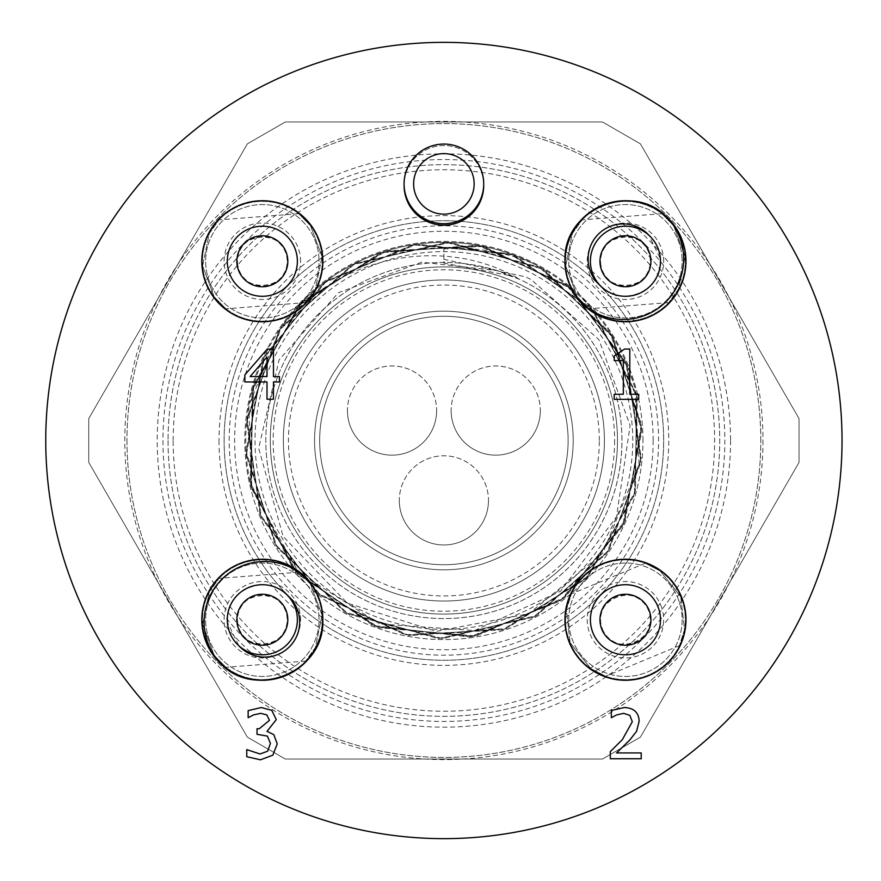 <?xml version="1.0" encoding="UTF-8"?>
<svg xmlns="http://www.w3.org/2000/svg" width="881" height="881" viewBox="0 0 881 881"><rect width="100%" height="100%" fill="white"/><g stroke="black" fill="none" stroke-linecap="round" stroke-linejoin="round"><path stroke-width="0.66" stroke-dasharray="4.41 3.3" d="M443.892 248.938C474.562 246.834 504.097 251.614 532.487 263.265L538.247 266.26L609.839 332.225L641.379 424.312L625.257 520.319L565.36 597.054L476.147 636.005L379.16 627.779L297.778 574.357L251.669 488.625L251.955 391.274L298.549 305.817L380.229 252.858L477.271 245.182L566.252 284.64L625.708 361.728L641.28 457.812L609.223 549.722L537.256 615.279L442.758 638.648L348.535 614.2L277.328 547.828L246.317 455.554L262.979 359.646L323.316 283.253L412.749 244.808L509.692 253.596L590.755 307.48L636.379 393.477L635.542 490.816L588.453 576.009L506.476 628.505L409.39 635.619L320.64 595.655L261.624 518.237L246.603 422.054L279.189 330.331L351.53 265.192L446.16 242.363L540.24 267.35L611.062 334.13L641.555 426.569L624.332 522.378L563.565 598.43L473.912 636.357L377.024 627.03L296.258 572.672L251.129 486.422L252.528 389.083L300.102 304.165L382.376 252.142L479.495 245.579L568.025 286.05L626.6 363.809L641.071 460.069L607.956 551.605L535.252 616.337L440.489 638.626L346.552 613.099L276.105 545.912L246.151 453.297L263.926 357.587L325.122 281.887L414.984 244.466L511.828 254.356L592.274 309.176L636.908 395.679L634.959 493.008L586.9 577.661L504.328 629.21L407.165 635.223L318.867 594.235L260.743 516.145L246.823 419.808L280.455 328.459L353.534 264.146L448.418 242.396L542.211 268.463L612.273 336.046L641.698 428.838L623.385 524.437L561.748 599.785L471.676 636.688L374.888 626.248L294.761 570.976L250.622 484.22L253.122 386.902L301.665 302.524L384.534 251.448L481.731 245.997L569.787 287.481L627.459 365.901L640.839 462.327L606.679 553.477L533.236 617.361L438.231 638.571L344.592 611.976L274.916 543.995L246.019 451.039L264.884 355.539L326.939 280.543L417.231 244.147L513.953 255.149L593.761 310.883L637.404 397.893L634.342 495.188L585.314 579.28L502.159 629.893L404.941 634.783L317.116 592.792L259.895 514.052L247.076 417.55L281.755 326.598L355.561 263.122L450.687 242.462L544.172 269.597L613.451 337.974L641.82 431.095L622.415 526.486L559.92 601.128L469.43 636.996L372.773 625.444L293.274 569.258L250.138 482.006L253.75 384.722L303.251 300.906L386.704 250.777L483.944 246.438L571.527 288.935L628.307 368.005L634.871 387.75L639.099 464.397L602.626 553.378L528.886 613.661L436.249 631.358L347.246 603.067L283.109 536.463L258.695 448.242L279.046 359.933L338.403 292.69L421.746 262.164L497.17 270.599L508.491 275.324L443.892 263.144L443.892 248.938L443.892 263.144M508.48 275.335L520.01 279.519C442.163 233.124 334.284 257.186 279.927 329.241L248.849 405.546L251.492 487.898L298.648 572.507L379.755 623.99L474.672 630.521L560.371 591.382L616.48 516.861L630.124 425.512L598.882 339.592L531.144 279.563L525.682 276.865L443.892 259.333M497.17 270.588A178.072 178.072 0 0 0 268.507 471.291A178.072 178.072 0 0 0 551.858 582.11A178.072 178.072 0 0 0 520.01 279.519M279.938 329.241A198.137 198.137 0 0 1 634.871 387.75M532.476 263.276A198.137 198.137 0 0 0 251.503 487.898M523.512 281.226A178.072 178.072 0 0 1 416.482 616.447A178.072 178.072 0 0 1 265.82 440.5A178.072 178.072 0 0 1 523.512 281.226M270.302 440.5A173.59 173.59 0 0 0 530.681 590.832A173.59 173.59 0 0 0 530.681 290.168A173.59 173.59 0 0 0 270.302 440.5A173.59 173.59 0 0 1 530.681 290.168A173.59 173.59 0 0 1 530.681 590.832A173.59 173.59 0 0 1 270.302 440.5M319.671 440.5A124.221 124.221 0 0 1 443.892 316.279A124.221 124.221 0 0 1 568.113 440.5A124.221 124.221 0 0 1 443.892 564.721A124.221 124.221 0 0 1 319.671 440.5M168.051 440.5A275.841 275.841 0 0 0 581.812 679.383A275.841 275.841 0 0 0 581.812 201.617A275.841 275.841 0 0 0 168.051 440.5A275.841 275.841 0 0 1 581.812 201.617A275.841 275.841 0 0 1 581.812 679.383A275.841 275.841 0 0 1 168.051 440.5M224.115 440.5A219.776 219.776 0 0 1 553.775 250.171A219.776 219.776 0 0 1 553.775 630.829A219.776 219.776 0 0 1 224.115 440.5A219.776 219.776 0 0 0 553.775 630.829A219.776 219.776 0 0 0 553.775 250.171A219.776 219.776 0 0 0 224.115 440.5M604.421 440.5A160.529 160.529 0 0 1 363.622 579.522A160.529 160.529 0 0 1 363.622 301.478A160.529 160.529 0 0 1 604.421 440.5A160.529 160.529 0 0 0 363.622 301.478A160.529 160.529 0 0 0 363.622 579.522A160.529 160.529 0 0 0 604.421 440.5M568.113 440.5A124.221 124.221 0 0 0 381.781 332.919A124.221 124.221 0 0 0 381.781 548.081A124.221 124.221 0 0 0 568.113 440.5A124.221 124.221 0 0 0 381.781 332.919A124.221 124.221 0 0 0 381.781 548.081A124.221 124.221 0 0 0 568.113 440.5A124.221 124.221 0 0 0 381.781 332.919A124.221 124.221 0 0 0 381.781 548.081A124.221 124.221 0 0 0 568.113 440.5M642.965 440.5A199.073 199.073 0 0 0 344.35 268.099A199.073 199.073 0 0 0 344.35 612.901A199.073 199.073 0 0 0 642.965 440.5A199.073 199.073 0 0 1 317.083 593.959A199.073 199.073 0 0 1 290.433 313.691A199.073 199.073 0 0 1 642.965 440.5M760.821 440.5A316.929 316.929 0 0 0 285.422 166.035A316.929 316.929 0 0 0 285.422 714.965A316.929 316.929 0 0 0 760.821 440.5M799.034 440.5L799.034 462.404L640.432 737.122L602.494 759.015L285.279 759.015L247.352 737.122L88.739 462.404L88.739 418.596L247.352 143.878L285.279 121.985L602.494 121.985L640.432 143.878L799.034 418.596L799.034 440.5L799.034 418.596L640.432 143.878L602.494 121.985L285.279 121.985L247.352 143.878L88.739 418.596L88.739 462.404L247.352 737.122L285.279 759.015L602.494 759.015L640.432 737.122L799.034 462.404L799.034 440.5M126.963 440.5A316.929 316.929 0 0 0 602.351 714.965A316.929 316.929 0 0 0 602.351 166.035A316.929 316.929 0 0 0 126.963 440.5M573.212 440.5A129.32 129.32 0 0 1 379.226 552.497A129.32 129.32 0 0 1 379.226 328.503A129.32 129.32 0 0 1 573.212 440.5A129.32 129.32 0 0 1 379.226 552.497A129.32 129.32 0 0 1 379.226 328.503A129.32 129.32 0 0 1 573.212 440.5M283.352 440.5A160.529 160.529 0 0 0 524.151 579.522A160.529 160.529 0 0 0 524.151 301.478A160.529 160.529 0 0 0 283.352 440.5A160.529 160.529 0 0 0 524.151 579.522A160.529 160.529 0 0 0 524.151 301.478A160.529 160.529 0 0 0 283.352 440.5M260.71 713.346L266.8 714.887L269.443 720.339L259.245 728.752L257.01 728.752L257.01 734.313L267.417 736.109L270.423 743.388L267.659 751.185L260.06 753.993L246.768 749.599L246.768 756.713L260.468 759.807L272.824 755.171L277.251 743.872L273.76 734.6L267.009 731.351L276.282 719.645L271.811 710.372L261.239 707.531L248.145 710.626L248.145 717.729L253.508 714.932L260.71 713.346M641.214 758.75L641.214 752.936L616.579 752.936L629.838 739.93L636.545 731.351L639.143 721.308C638.846 712.487 633.857 707.895 624.188 707.531L611.337 710.538L611.337 717.696L616.579 714.932L623.693 713.346L629.838 715.372L632.316 721.682L622.393 739.566L610.28 751.636L610.28 758.75L641.214 758.75M638.692 399.357L638.692 394.236L629.794 394.236L629.794 349.03L624.596 349.03L614.222 356.023L614.222 360.615L623.33 360.615L623.33 394.236L614.222 394.236L614.222 399.357L638.692 399.357M267.009 356.959L250.138 376.55L267.009 376.55L267.009 356.959M279.442 381.958L279.442 376.55L273.473 376.55L273.473 349.03L267.295 349.03L244.852 374.888L244.852 381.958L267.009 381.958L267.009 399.192L273.473 399.192L273.473 381.958L279.442 381.958M564.93 619.75A60.514 60.514 0 0 0 655.706 672.159A60.514 60.514 0 0 0 655.706 567.342A60.514 60.514 0 0 0 564.93 619.75M201.815 619.75A60.514 60.514 0 0 0 220.713 663.679A60.514 60.514 0 0 1 240.733 566.461A60.514 60.514 0 0 1 306.269 578.123A60.514 60.514 0 0 0 201.815 619.75M322.809 622.052A60.514 60.514 0 0 0 322.853 619.75M581.515 302.877A60.514 60.514 0 0 0 668.238 304.044A60.514 60.514 0 0 0 667.071 217.321A60.514 60.514 0 0 1 647.05 314.539A60.514 60.514 0 0 1 581.515 302.877M201.815 261.25A60.514 60.514 0 0 0 292.591 313.658A60.514 60.514 0 0 0 292.591 208.841A60.514 60.514 0 0 0 201.815 261.25M483.702 184.625A39.81 39.81 0 0 0 443.892 145.552A39.81 39.81 0 0 0 404.082 184.625M483.702 185.362A39.81 39.81 0 0 0 423.981 150.882A39.81 39.81 0 0 0 423.981 219.843A39.81 39.81 0 0 0 483.702 185.362M599.543 284.849C618.869 308.658 662.193 292.096 660.486 261.25A35.042 35.042 0 0 0 620.874 226.516A35.042 35.042 0 0 0 591.603 270.313A35.042 35.042 0 0 0 660.486 261.25L660.409 258.948L649.044 235.348M297.371 261.25A35.042 35.042 0 0 0 244.819 230.91A35.042 35.042 0 0 0 244.819 291.589A35.042 35.042 0 0 0 297.371 261.25M288.23 596.151C268.617 572.298 225.712 588.926 227.298 619.75L227.375 622.052L238.74 645.652A35.042 35.042 0 0 0 297.371 619.75A35.042 35.042 0 0 0 250.006 586.955M730.558 440.5A286.666 286.666 0 0 1 300.553 688.766A286.666 286.666 0 0 1 300.553 192.234A286.666 286.666 0 0 1 730.558 440.5M762.99 440.5A319.098 319.098 0 0 1 284.343 716.848A319.098 319.098 0 0 1 284.343 164.152A319.098 319.098 0 0 1 762.99 440.5M45.746 440.5A398.146 398.146 0 0 1 642.965 95.699A398.146 398.146 0 0 1 642.965 785.301A398.146 398.146 0 0 1 45.746 440.5M322.039 256.624L310.486 225.657L298.736 213.698L310.486 225.657L322.039 256.624L315.398 289.001L305.63 302.624L315.398 289.001L322.039 256.624A59.886 59.886 0 0 0 228.476 211.858A59.886 59.886 0 0 0 236.493 315.266A59.886 59.886 0 0 0 322.039 256.624A59.886 59.886 0 0 1 236.493 315.266A59.886 59.886 0 0 1 228.476 211.858A59.886 59.886 0 0 1 322.039 256.624M202.63 265.875L214.182 296.842L225.932 308.802L214.182 296.842L202.63 265.875L209.271 233.498L219.039 219.876L209.271 233.498L202.63 265.875M237.562 263.166C238.564 295.267 291.06 291.193 287.107 259.333C286.105 227.232 233.608 231.307 237.562 263.166A24.844 24.844 0 0 1 273.055 238.839A24.844 24.844 0 0 1 276.381 281.744A24.844 24.844 0 0 1 237.562 263.166M297.271 258.54A35.042 35.042 0 0 0 242.528 232.353A35.042 35.042 0 0 0 247.209 292.855A35.042 35.042 0 0 0 297.271 258.54M322.039 615.125L310.486 584.158L298.736 572.198L310.486 584.158L322.039 615.125L315.398 647.502L305.63 661.124L315.398 647.502L322.039 615.125A59.886 59.886 0 0 0 228.476 570.359A59.886 59.886 0 0 0 236.493 673.767A59.886 59.886 0 0 0 322.039 615.125A59.886 59.886 0 0 1 236.493 673.767A59.886 59.886 0 0 1 228.476 570.359A59.886 59.886 0 0 1 322.039 615.125M202.63 624.376L214.182 655.343L225.932 667.302L214.182 655.343L202.63 624.376L209.271 591.999L219.039 578.377L209.271 591.999L202.63 624.376M237.562 621.667C238.564 653.768 291.06 649.693 287.107 617.834C286.105 585.733 233.608 589.807 237.562 621.667A24.844 24.844 0 0 1 273.055 597.34A24.844 24.844 0 0 1 276.381 640.245A24.844 24.844 0 0 1 237.562 621.667M297.271 617.041A35.042 35.042 0 0 0 242.528 590.854A35.042 35.042 0 0 0 247.209 651.356A35.042 35.042 0 0 0 297.271 617.041M685.143 256.624L673.602 225.657L661.851 213.698L673.602 225.657L685.143 256.624L678.513 289.001L668.734 302.624L678.513 289.001L685.143 256.624A59.886 59.886 0 0 0 591.592 211.858A59.886 59.886 0 0 0 599.598 315.266A59.886 59.886 0 0 0 685.143 256.624A59.886 59.886 0 0 1 599.598 315.266A59.886 59.886 0 0 1 591.592 211.858A59.886 59.886 0 0 1 685.143 256.624M565.745 265.875L577.286 296.842L589.048 308.802L577.286 296.842L565.745 265.875L572.386 233.498L582.154 219.876L572.386 233.498L565.745 265.875M600.677 263.166C601.668 295.267 654.176 291.193 650.211 259.333C649.22 227.232 596.712 231.307 600.677 263.166A24.844 24.844 0 0 1 636.17 238.839A24.844 24.844 0 0 1 639.496 281.744A24.844 24.844 0 0 1 600.677 263.166M660.376 258.54A35.042 35.042 0 0 0 605.632 232.353A35.042 35.042 0 0 0 610.324 292.855A35.042 35.042 0 0 0 660.376 258.54M404.071 183.887A39.81 39.81 0 0 1 463.802 149.407A39.81 39.81 0 0 1 463.802 218.367A39.81 39.81 0 0 1 404.071 183.887M399.302 500.386A44.59 44.59 0 0 0 443.892 544.976A44.59 44.59 0 0 0 488.481 500.386A44.59 44.59 0 0 0 443.892 455.785A44.59 44.59 0 0 0 399.302 500.386M488.481 500.386A44.59 44.59 0 0 1 421.592 538.996A44.59 44.59 0 0 1 421.592 461.765A44.59 44.59 0 0 1 488.481 500.386M451.16 410.557A44.59 44.59 0 0 0 495.75 455.147A44.59 44.59 0 0 0 540.339 410.557A44.59 44.59 0 0 0 495.75 365.967A44.59 44.59 0 0 0 451.16 410.557M540.339 410.557A44.59 44.59 0 0 1 473.449 449.178A44.59 44.59 0 0 1 473.449 371.936A44.59 44.59 0 0 1 540.339 410.557M347.433 410.557A44.59 44.59 0 0 0 392.034 455.147A44.59 44.59 0 0 0 436.624 410.557A44.59 44.59 0 0 0 392.034 365.967A44.59 44.59 0 0 0 347.433 410.557M436.624 410.557A44.59 44.59 0 0 1 369.734 449.178A44.59 44.59 0 0 1 369.734 371.936A44.59 44.59 0 0 1 436.624 410.557M680.76 596.811L660.166 570.965L645.277 563.245L660.166 570.965L680.76 596.811L684.504 629.651L679.449 645.63L684.504 629.651L680.76 596.811A59.886 59.886 0 0 0 577.925 583.31A59.886 59.886 0 0 0 617.658 679.119A59.886 59.886 0 0 0 680.76 596.811A59.886 59.886 0 0 1 617.658 679.119A59.886 59.886 0 0 1 577.925 583.31A59.886 59.886 0 0 1 680.76 596.811M570.128 642.69L590.722 668.536L605.61 676.256L590.722 668.536L570.128 642.69L566.384 609.85L571.45 593.871L566.384 609.85L570.128 642.69M602.494 629.265C613.407 659.462 662.049 639.298 648.394 610.236C637.481 580.039 588.838 600.203 602.494 629.265A24.844 24.844 0 0 1 628.682 595.115A24.844 24.844 0 0 1 645.156 634.871A24.844 24.844 0 0 1 602.494 629.265M657.81 606.326A35.042 35.042 0 0 0 597.637 598.43A35.042 35.042 0 0 0 620.885 654.484A35.042 35.042 0 0 0 657.81 606.326M173.15 440.5A270.742 270.742 0 0 1 579.258 206.033A270.742 270.742 0 0 1 579.258 674.967A270.742 270.742 0 0 1 173.15 440.5M219.017 440.5A224.875 224.875 0 0 0 556.329 635.245A224.875 224.875 0 0 0 556.329 245.755A224.875 224.875 0 0 0 219.017 440.5M229.203 440.5A214.678 214.678 0 0 1 551.231 254.576A214.678 214.678 0 0 1 551.231 626.424A214.678 214.678 0 0 1 229.203 440.5M162.952 440.5A280.929 280.929 0 0 0 584.356 683.799A280.929 280.929 0 0 0 584.356 197.201A280.929 280.929 0 0 0 162.952 440.5M599.322 440.5A155.441 155.441 0 0 0 366.166 305.883A155.441 155.441 0 0 0 366.166 575.117A155.441 155.441 0 0 0 599.322 440.5M251.184 440.5A192.708 192.708 0 0 0 540.24 607.383A192.708 192.708 0 0 0 540.24 273.617A192.708 192.708 0 0 0 251.184 440.5M653.151 440.5A209.271 209.271 0 0 1 322.182 610.731A209.271 209.271 0 0 1 273.661 318.79A209.271 209.271 0 0 1 653.151 440.5M632.767 440.5A188.886 188.886 0 0 0 349.449 276.92A188.886 188.886 0 0 0 349.449 604.08A188.886 188.886 0 0 0 632.767 440.5M614.619 440.5A170.727 170.727 0 0 1 358.523 588.354A170.727 170.727 0 0 1 358.523 292.646A170.727 170.727 0 0 1 614.619 440.5M318.856 256.867A56.692 56.692 0 0 1 237.859 312.392A56.692 56.692 0 0 1 230.282 214.49A56.692 56.692 0 0 1 318.856 256.867A56.692 56.692 0 0 0 230.282 214.49A56.692 56.692 0 0 0 237.859 312.392A56.692 56.692 0 0 0 318.856 256.867M300.443 258.298A38.224 38.224 0 0 1 245.832 295.73A38.224 38.224 0 0 1 240.722 229.721A38.224 38.224 0 0 1 300.443 258.298M318.856 615.367A56.692 56.692 0 0 1 237.859 670.893A56.692 56.692 0 0 1 230.282 572.991A56.692 56.692 0 0 1 318.856 615.367A56.692 56.692 0 0 0 230.282 572.991A56.692 56.692 0 0 0 237.859 670.893A56.692 56.692 0 0 0 318.856 615.367M300.443 616.799A38.224 38.224 0 0 1 245.832 654.231A38.224 38.224 0 0 1 240.722 588.222A38.224 38.224 0 0 1 300.443 616.799M681.971 256.867A56.692 56.692 0 0 1 600.974 312.392A56.692 56.692 0 0 1 593.387 214.49A56.692 56.692 0 0 1 681.971 256.867A56.692 56.692 0 0 0 593.387 214.49A56.692 56.692 0 0 0 600.974 312.392A56.692 56.692 0 0 0 681.971 256.867M663.558 258.298A38.224 38.224 0 0 1 608.947 295.73A38.224 38.224 0 0 1 603.837 229.721A38.224 38.224 0 0 1 663.558 258.298M677.819 598.034A56.692 56.692 0 0 1 618.066 675.969A56.692 56.692 0 0 1 580.447 585.248A56.692 56.692 0 0 1 677.819 598.034A56.692 56.692 0 0 0 580.447 585.248A56.692 56.692 0 0 0 618.066 675.969A56.692 56.692 0 0 0 677.819 598.034M660.75 605.104A38.224 38.224 0 0 1 620.466 657.644A38.224 38.224 0 0 1 595.115 596.492A38.224 38.224 0 0 1 660.75 605.104M298.736 213.698L219.039 219.876M305.63 302.624L225.932 308.802M298.736 572.198L219.039 578.377M305.63 661.124L225.932 667.302M661.851 213.698L582.154 219.876M668.734 302.624L589.048 308.802M645.277 563.245L571.45 593.871M679.449 645.63L605.61 676.256"/><path stroke-width="1.32" d="M266.8 714.887L260.71 713.346L253.508 714.932L248.145 717.729L248.145 710.626L261.239 707.531L271.811 710.372L276.282 719.645L267.009 731.351L273.76 734.6L277.251 743.872L272.824 755.171L260.468 759.807L246.768 756.713L246.768 749.599L260.06 753.993L267.659 751.185L270.423 743.388L267.417 736.109L257.01 734.313L257.01 728.752L259.245 728.752L269.443 720.339L266.8 714.887M641.214 752.936L641.214 758.75L610.28 758.75L610.28 751.636L622.393 739.566L632.316 721.682L629.838 715.372L623.693 713.346L616.579 714.932L611.337 717.696L611.337 710.538L624.188 707.531C633.857 707.895 638.846 712.487 639.143 721.308L636.545 731.351L629.838 739.93L616.579 752.936L641.214 752.936M638.692 394.236L638.692 399.357L614.222 399.357L614.222 394.236L623.33 394.236L623.33 360.615L614.222 360.615L614.222 356.023L624.596 349.03L629.794 349.03L629.794 394.236L638.692 394.236M267.009 356.959L250.138 376.55L267.009 376.55L267.009 356.959M279.442 376.55L279.442 381.958L273.473 381.958L273.473 399.192L267.009 399.192L267.009 381.958L244.852 381.958L244.852 374.888L267.295 349.03L273.473 349.03L273.473 376.55L279.442 376.55M220.713 663.679A60.514 60.514 0 0 0 322.809 622.052C323.525 672.225 254.994 699.866 220.713 663.679A60.514 60.514 0 0 1 239.929 563.532A60.514 60.514 0 0 1 306.269 578.123C317.105 589.863 322.633 603.738 322.853 619.75A60.514 60.514 0 0 0 306.269 578.123A60.514 60.514 0 0 0 221.847 579.258A60.514 60.514 0 0 0 220.713 663.679M564.93 261.25A60.514 60.514 0 0 0 581.515 302.877C570.668 291.137 565.139 277.262 564.93 261.25L564.974 258.948C564.258 208.775 632.778 181.134 667.071 217.321A60.514 60.514 0 0 0 564.93 261.25M404.082 184.625A39.81 39.81 0 0 0 443.517 225.184A39.81 39.81 0 0 0 483.702 184.625M45.746 440.5A398.146 398.146 0 0 1 642.965 95.699A398.146 398.146 0 0 1 642.965 785.301A398.146 398.146 0 0 1 45.746 440.5M649.044 235.348A35.042 35.042 0 0 0 600.666 236.471A35.042 35.042 0 0 0 599.543 284.849A35.042 35.042 0 0 1 598.364 234.17A35.042 35.042 0 0 1 649.044 235.348M262.329 226.208A35.042 35.042 0 0 0 227.298 261.25A35.042 35.042 0 0 0 262.329 296.291A35.042 35.042 0 0 0 297.371 261.25A35.042 35.042 0 0 0 262.329 226.208M262.329 200.736A60.514 60.514 0 0 0 201.815 261.25A60.514 60.514 0 0 0 262.329 321.763A60.514 60.514 0 0 0 322.853 261.25A60.514 60.514 0 0 0 262.329 200.736M250.006 586.955A35.042 35.042 0 0 0 238.74 645.652A35.042 35.042 0 0 0 297.371 619.75A35.042 35.042 0 0 0 288.23 596.151A35.042 35.042 0 0 1 289.42 646.83A35.042 35.042 0 0 1 238.74 645.652M322.853 619.75L322.809 622.052M625.444 654.792A35.042 35.042 0 0 0 655.783 602.23A35.042 35.042 0 0 0 595.104 602.23A35.042 35.042 0 0 0 625.444 654.792M625.444 680.264A60.514 60.514 0 0 0 685.969 619.75A60.514 60.514 0 0 0 625.444 559.237A60.514 60.514 0 0 0 564.93 619.75A60.514 60.514 0 0 0 625.444 680.264M581.515 302.877A60.514 60.514 0 0 0 668.238 304.044A60.514 60.514 0 0 0 667.071 217.321A60.514 60.514 0 0 1 665.937 301.743A60.514 60.514 0 0 1 581.515 302.877M236.934 263.221A25.483 25.483 0 0 0 276.744 282.272A25.483 25.483 0 0 0 273.33 238.266A25.483 25.483 0 0 0 236.934 263.221M227.397 263.959A35.042 35.042 0 0 1 259.631 226.318A35.042 35.042 0 0 1 297.271 258.54A35.042 35.042 0 0 1 265.038 296.181A35.042 35.042 0 0 1 227.397 263.959M236.934 621.722A25.483 25.483 0 0 0 276.744 640.762A25.483 25.483 0 0 0 273.33 596.767A25.483 25.483 0 0 0 236.934 621.722M227.397 622.46A35.042 35.042 0 0 1 259.631 584.819A35.042 35.042 0 0 1 297.271 617.041A35.042 35.042 0 0 1 265.038 654.682A35.042 35.042 0 0 1 227.397 622.46M600.038 263.221A25.483 25.483 0 0 0 639.848 282.272A25.483 25.483 0 0 0 636.445 238.266A25.483 25.483 0 0 0 600.038 263.221M590.512 263.959A35.042 35.042 0 0 1 622.735 226.318A35.042 35.042 0 0 1 660.376 258.54A35.042 35.042 0 0 1 628.153 296.181A35.042 35.042 0 0 1 590.512 263.959M413.63 183.887A30.262 30.262 0 0 0 459.023 210.096A30.262 30.262 0 0 0 459.023 157.688A30.262 30.262 0 0 0 413.63 183.887M404.071 183.887A39.81 39.81 0 0 1 463.802 149.407A39.81 39.81 0 0 1 463.802 218.367A39.81 39.81 0 0 1 404.071 183.887M601.91 629.508A25.483 25.483 0 0 0 645.663 635.256A25.483 25.483 0 0 0 628.759 594.488A25.483 25.483 0 0 0 601.91 629.508M593.078 633.175A35.042 35.042 0 0 1 612.02 587.385A35.042 35.042 0 0 1 657.81 606.326A35.042 35.042 0 0 1 638.868 652.116A35.042 35.042 0 0 1 593.078 633.175"/></g></svg>
